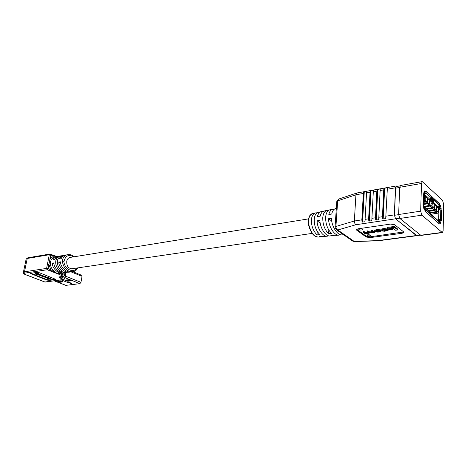 <?xml version="1.0" encoding="UTF-8"?>
<svg xmlns="http://www.w3.org/2000/svg" width="467" height="467" viewBox="0 0 467 467"><rect width="100%" height="100%" fill="white"/><g stroke="black" fill="none" stroke-linecap="round" stroke-linejoin="round"><path stroke-width="0.7" d="M436.896 208.148L436.511 207.797L436.908 209.35L436.563 209.835L436.423 207.453L436.902 207.891L436.493 207.938M436.627 209.881L436.266 208.942M436.575 209.607L436.435 208.609M436.417 208.644L436.423 207.453M434.269 206.315L434.45 207.868L434.018 206.443L434.252 205.515L434.654 206.379L434.31 205.772L434.199 206.356M434.374 207.85L433.878 206.467L434.182 205.556M434.654 206.379L434.38 205.801M427.001 209.117L432.5 208.27L433.201 207.517L435.448 209.549L428.934 210.827L426.54 208.65M435.623 209.701L437.427 211.335L430.936 212.602L429.442 211.282L434.923 210.448L435.448 209.549M437.515 211.411L438.414 212.222L437.561 213.226L436.4 212.181L437.427 211.335M438.414 212.222L438.402 208.282L425.373 196.403L425.157 200.261L426.114 201.119L424.976 201.919L424.182 201.207M424.159 202.188L425.501 201.972L426.114 201.119M426.202 201.201L428.093 202.906L424.112 203.828M424.094 204.383L427.568 203.834L428.093 202.906M428.268 203.069L430.568 205.141L424.007 206.461L423.528 206.04M430.749 205.305L433.026 207.36L431.987 207.809L426.482 208.656L424.526 206.922L430.049 206.064L430.568 205.141M427.381 201.295L427.626 200.641L427.112 199.73L427.445 199.257L427.754 200.641L427.515 201.581L427.101 200.699L427.381 201.295L427.474 200.775M427.422 200.757L426.966 199.753L427.241 199.24M427.439 201.569L427.101 200.699M429.809 203.705L429.278 202.713L429.517 202.322M429.471 202.31L429.576 201.365M431.835 205.684L432.098 203.939L431.771 203.221L432.401 203.799L431.835 205.684M424.526 206.922L424.059 206.455M429.442 211.282L428.986 210.821M432.5 208.27L434.421 209.998M430.049 206.064L431.987 207.809M427.568 203.834L429.529 205.597M425.501 201.972L427.042 203.361M434.923 210.448L436.4 211.779M423.551 207.587L429.868 213.156L430.656 212.357M425.157 200.261L424.199 200.635M424.159 202.048L424.976 201.919M437.561 213.226L430.936 214.213M429.868 213.156L436.4 212.181M438.525 220.909L438.566 219.408L440.994 220.027L441.146 219.648L441.321 211.131L440.743 210.051L440.544 219.677M439.342 205.276L434.252 200.588L434.532 199.298L439.132 203.554L439.342 205.276L437.871 206.729L438.799 208.416L438.77 209.782L440.743 210.051M434.252 200.588L432.623 202.088L429.272 199.467L431.204 197.78L430.994 196.029L426.208 191.598L425.916 192.912L424.556 194.395L423.873 193.933M423.773 208.644L425.133 209.093L425.443 211.72M439.132 209.736L438.548 206.519M439.062 219.706L438.566 219.408M438.881 221.317L438.922 219.723M432.086 201.207L433.312 200.95M424.41 194.424L424.433 193.577L423.896 193.093M424.433 193.577L424.964 193.285M430.294 199.105L432.051 200.717L432.074 201.604M438.507 223.173L425.659 211.685M433.382 200.728L433.656 199.438M423.989 209.21L424.001 208.842M425.034 193.058L425.058 192.065M438.618 220.99L438.992 221.825L438.717 223.144M424.351 195.235L423.744 194.587L423.587 194.967L423.33 203.781L424.071 205.124L423.546 205.562M440.212 220.091L439.675 219.799M429.541 199.625L429.547 199.298M427.422 200.495L427.451 199.502M429.763 202.316L429.71 201.586L429.763 202.316M429.897 202.55L429.885 203.723L429.424 202.69L429.646 201.324L429.926 202.55M429.733 203.419L429.669 202.509L429.733 203.419M429.751 202.304L429.646 201.656M429.745 203.425L429.757 202.544M431.981 205.661L432.244 203.916L431.613 203.501M434.328 207.576L434.275 206.566L434.328 207.576M434.316 207.564L434.345 206.595M424.018 209.263L425.431 210.506M439.552 223.168L439.856 219.957M438.974 222.42L439.453 221.714L439.505 219.362M431.858 198.796L431.864 199.619L431.006 199.759M440.066 209.776L440.095 208.294L439.289 205.603M433.394 200.18L431.882 198.79M439.704 209.736L439.745 207.967L438.986 206.157M433.89 201.481L431.864 199.619M423.569 194.26L423.557 194.622M425.046 192.497L424.054 191.598M425.548 193.823L423.919 192.439M431.152 198.113L431.858 198.767L431.841 199.596L430.837 198.679M430.977 199.736L431.841 199.596M420.44 235.205L416.331 235.537L395.567 218.813L394.457 215.287L395.596 188.178L396.349 186.531L400.05 185.878M442.547 200.361L422.273 181.61L421.491 183.467L420.668 211.16L421.882 215.176L442.366 232.619L443.142 230.68L443.65 204.149L442.547 200.361M442.366 232.619L420.977 235.426L399.857 218.457L398.631 214.522L399.717 187.308L400.546 185.481L422.273 181.61M423.557 205.007L423.511 206.723L424.468 209.911L425.285 210.629L425.256 211.557L439.062 223.658L439.079 222.753L440.241 223.594L440.86 222.064L440.889 220.406L441.35 220.815L441.56 210.378L441.105 209.963L441.134 208.323L440.241 205.27L439.465 204.552L439.482 203.665L425.828 191.032L425.799 191.943L424.55 191.015L423.913 192.515L423.867 194.214L423.347 193.735L423.032 204.54L423.557 205.007M423.867 194.214L423.33 194.301M424.655 192.135L425.799 191.943M439.844 220.552L440.889 220.406M440.708 210.022L441.105 209.963M441.152 210.442L441.56 210.378M440.206 220.5L440.212 220.138M433.516 199.409L431.216 197.284M322.86 211.592L321.448 211.609C319.422 212.076 318.062 213.775 317.362 216.688L320.204 216.163C320.905 213.18 322.277 211.458 324.32 210.985L327.215 210.354C324.67 211.008 323.187 213.431 322.779 217.622C322.633 224.125 324.559 229.501 328.57 233.751L331.512 233.459C327.472 229.174 325.517 223.716 325.657 217.091C326.071 212.835 327.56 210.378 330.122 209.718L334.489 209.07M333.047 209.082C330.94 209.566 329.539 211.393 328.826 214.563L331.733 214.02C332.446 210.786 333.864 208.93 335.983 208.445L336.328 208.37M312.884 213.472L312.884 213.472C310.59 213.874 309.16 216.122 308.605 220.214L308.903 225.053C311.08 232.951 314.303 236.95 318.576 237.049C317.858 236.827 312.499 238.45 308.518 225.088C307.846 221.831 308.226 218.731 309.656 215.795L312.884 213.472L315.745 212.853C313.264 213.501 311.828 215.783 311.436 219.694C311.25 225.742 313.1 230.803 316.982 234.889L319.854 234.603C315.937 230.482 314.069 225.339 314.244 219.181C314.641 215.199 316.089 212.882 318.587 212.234L321.448 211.609M317.14 212.829L315.745 212.853M328.64 210.337L327.215 210.354M370.249 235.094C368.72 234.527 367.611 234.58 366.928 235.245L367.12 235.52C368.65 236.086 369.753 236.033 370.436 235.368L370.249 235.094M362.182 229.198C360.629 228.62 359.508 228.672 358.825 229.361L359.03 229.653C360.577 230.231 361.697 230.178 362.38 229.49L362.182 229.198M366.186 237.014L356.724 230.19L356.379 229.7L357.967 228.812L390.488 224.096L394.609 224.732L403.663 231.895L403.937 232.321L402.169 233.267L370.103 237.615L366.186 237.014L366.233 236.214L356.63 229.268M416.955 235.66L395.567 218.813L394.335 214.896L395.473 187.787L396.308 185.959L397.143 186.391M399.612 218.212L355.936 224.726C354.891 223.962 354.365 222.718 354.348 221.008L355.93 194.78L337.682 200.822L335.925 226.454L354.348 221.008L361.849 219.864L361.978 221.469L362.561 222.082L364.996 221.714L365.095 219.367L368.632 218.825L368.761 220.442L369.35 221.06L371.82 220.687L371.919 218.322L375.497 217.774L375.631 219.402L376.227 220.021L378.725 219.648L378.825 217.266L382.455 216.711L382.59 218.352L383.191 218.97L385.719 218.591L387.382 187.833L384.633 188.183L383.997 188.592L383.722 189.865L380.138 190.495L380.226 188.966L377.762 189.404L377.126 189.818L376.846 191.079L373.308 191.703L373.407 190.18L370.973 190.618L370.337 191.026L370.057 192.281L366.554 192.9L366.671 191.382L364.266 191.809L363.635 192.217L363.344 193.466L355.93 194.78L357.027 192.964L396.308 185.959M372.234 230.231L371.504 230.336L371.463 231.147L372.987 232.368L372.012 232.753L369.274 232.619L367.949 231.644L367.996 230.832L367.272 230.937L367.225 231.743L368.749 232.963L367.669 233.36L365.299 233.261L363.869 232.222L363.91 231.416L363.192 231.515L363.151 232.321L364.622 233.389L367.243 233.681L369.298 233.045L374.371 232.654L372.193 231.042L372.234 230.231L374.411 231.848L374.371 232.654M368.212 232.467L365.34 232.455L363.91 231.416M372.45 231.877L369.321 231.807L367.996 230.832M394.376 226.437L387.505 227.417L387.47 228.24L388.316 228.894L393.056 228.229L395.648 230.249L397.761 229.957L394.341 227.266L394.376 226.437L397.796 229.134L397.761 229.957M403.721 231.941L370.144 236.816L366.233 236.214M388.024 228.672L387.715 229.53L388.427 230.073L392.554 229.495L391.848 228.947L391.871 228.392M392.554 229.495L392.589 228.672L392.175 228.351M381.002 231.358L381.043 230.54L380.319 229.84L377.015 229.525L374.178 230.33L374.137 231.142L374.873 231.836L378.153 232.157L381.002 231.358L380.278 230.657L376.974 230.336L374.137 231.142M381.831 230.324L383.909 229.624L386.005 229.863L386.658 230.47L385.678 230.844L381.959 230.972L384.615 231.258L387.487 230.47L387.522 229.653L386.775 228.923L384.049 228.526L380.944 229.291L381.148 230.429L381.848 230.003M386.133 229.957L382 230.155L381.959 230.972M378.825 217.266L380.138 190.495M382.455 216.711L383.722 189.865M371.919 218.322L373.308 191.703M375.497 217.774L376.846 191.079M365.095 219.367L366.554 192.9M368.632 218.825L370.057 192.281M361.849 219.864L363.344 193.466M322.936 236.378L321.477 236.781L319.235 236.372L322.102 236.098L324.367 236.518L328.745 235.835M334.617 235.286L333.129 235.707L330.799 235.257L333.736 234.971L336.082 235.432L340.554 234.732M343.566 234.738L342.037 234.883C337.419 235.537 331.605 226.483 331.436 218.212L328.523 218.737C328.692 226.869 334.46 235.812 339.048 235.158M333.129 235.707L330.192 235.975C325.68 236.617 320.047 228.007 319.889 220.307L317.046 220.821C317.198 228.381 322.785 236.88 327.274 236.249M320.175 222.969L317.046 220.821M331.722 220.99L328.523 218.737M316.982 234.889L317.251 231.369M328.57 233.751L328.832 230.085M394.341 227.266L387.47 228.24M391.848 228.947L387.715 229.53M375.153 231.398L377.634 231.965L380.191 231.363L379.56 230.78L377.499 230.529L375.999 230.739L374.948 231.136L375.153 231.398L375.176 230.92M375.515 230.826L377.675 231.153L379.671 230.861M372.193 231.042L371.463 231.147M367.949 231.644L367.225 231.743M363.869 232.222L363.151 232.321M382.642 230.873L382.683 230.056M387.487 230.47L386.74 229.746L384.008 229.344L380.903 230.108M73.605 256.856C68.573 254.083 65.339 255.706 63.903 261.718C64.644 269.605 73.64 273.469 77.277 267.953M71.112 271.893L82.052 276.341L81.702 275.308L72.759 271.654L70.972 271.911C65.176 272.909 59.869 265.221 60.576 261.841L58.918 262.104C58.212 265.472 63.518 273.142 69.32 272.15L70.219 271.969M66.921 272.442L64.393 272.856C58.585 273.849 53.291 266.231 53.997 262.88L52.374 263.137C51.662 266.482 56.956 274.082 62.765 273.09L63.646 272.915M66.028 272.623L63.372 272.465L69.32 272.15M52.053 271.549L52.555 270.901L56.18 272.938L60.179 273.942L59.344 274.45L49.998 270.854L50.88 269.751L52.555 270.901L53.355 270.451L56.18 272.938L60.692 273.388L62.765 273.09M61.702 255.758L60.955 255.834C58.106 256.453 56.379 258.169 55.777 260.977C55.316 265.297 57.015 268.788 60.868 271.444L62.508 271.204C58.655 268.543 56.956 265.046 57.418 260.714C58.019 257.901 59.741 256.185 62.596 255.56L64.989 255.215M70.558 257.352L70.184 257.387C68.41 257.749 67.266 259.045 66.758 261.269C66.559 265.921 68.258 268.426 71.865 268.776L72.327 268.683M47.039 277.55L50.29 278.904L49.058 279.143L49.887 278.828L47.015 278.35L48.154 278.145L47.453 277.807L45.217 277.655L47.039 277.55L46.852 276.954L45.854 277.094M50.29 278.904L50.383 278.425L49.916 278.134L47.126 277.112M49.21 278.49L48.749 279.021M47.476 277.818L47.015 278.35M37.716 273.166L35.235 273.534L35.136 274.024L37.617 273.656L37.716 273.166L38.598 273.51L38.504 274.001L36.619 274.275L38.638 274.865M30.711 273.271L46.782 279.535L49.584 279.943L55.585 279.108M40.045 275.098L37.734 274.514L40.045 275.098L40.144 274.608L38.504 273.977M45.836 277.194L43.157 276.873L42.509 276.493L43.098 276.341L45.836 277.194L45.929 276.709L42.993 275.88M41.878 275.647L40.985 275.396M42.958 276.061L40.687 275.407L40.185 275.53L40.582 275.763L42.258 276.236L40.203 275.728L39.771 275.448L40.384 275.285L42.958 276.061L43.057 275.571L40.092 274.853M63.798 272.909L61.79 274.111L60.92 275.197L59.344 274.45M50.88 269.751L48.907 264.491L48.089 268.636L50.88 269.751M63.903 261.718L62.368 261.789L62.508 259.897C63.36 256.803 65.082 255.075 67.674 254.719L65.888 255.017C63.354 255.671 61.79 256.891 61.183 258.665L59.531 258.934C60.138 257.159 61.708 255.945 64.242 255.286M60.955 255.834L59.327 256.103C56.793 256.757 55.223 257.965 54.616 259.728L52.987 259.991C53.594 258.233 55.164 257.025 57.704 256.371L58.439 256.301M49.975 259.057L53.547 256.103L53.291 255.256L55.229 255.945L55.404 256.284L53.547 256.103L50.786 254.947L48.907 264.491L47.412 264.275L48.486 258.835L49.975 259.057M36.671 272.372L30.413 273.481L46.688 280.013L49.49 280.422L55.789 279.383L39.561 272.798L36.671 272.372M58.918 262.104L60.64 262.81M52.374 263.137L54.061 263.826M61.107 270.2L60.868 271.444M56.776 256.523L55.404 256.284L55.923 256.663M60.692 273.388L60.179 273.942L64.487 275.186L64.948 272.775M37.617 273.656L38.504 274.001M38.598 275.04L35.136 274.024M38.317 274.427L38.399 274.012M37.734 274.514L37.815 274.1M45.071 276.884L45.451 277.106L44.949 277.229L42.894 276.581L45.071 276.884M43.711 276.452L44.733 276.75M46.753 277.439L46.852 276.954M48.51 278.163L48.586 277.766M45.217 277.655L45.276 277.345M41.966 276.125L42.048 275.711M42.258 276.236L42.339 275.828M65.135 277.772L79.91 283.627L72.957 284.514L70.476 283.504L71.696 283.341L69.268 282.389L67.808 282.494L61.159 279.885M67.4 281.157L65.006 280.083L68.299 279.797L70.791 280.83L67.948 281.239L67.4 281.157L67.505 280.574L69.863 280.416M65.946 279.955L67.505 280.574M82.052 276.341L80.966 282.325L79.91 283.627M61.095 279.896L67.744 282.5L69.204 282.401L71.632 283.352L70.377 283.487L72.893 284.52L65.818 285.36L54.137 280.836M60.517 280.836L63.01 281.858L60.225 282.261L57.19 281.163L60.517 280.836M58.229 280.988L60.342 281.677L62.082 281.449M425.886 201.277L426.178 201.23M427.317 203.244L428.245 203.098M429.809 205.474L430.72 205.334M432.279 207.687L433.172 207.546M434.713 209.864L435.594 209.73M438.799 208.416L438.478 208.463M438.916 209.765L438.706 219.391M438.46 207.272L437.462 207.424M438.011 206.712L432.915 202.042M429.856 199.246L424.556 194.395M438.992 221.825L425.449 209.893M434.275 199.625L433.405 199.765M432.623 202.088L432.646 201.259M431.204 197.78L425.916 192.912M425.945 191.931L425.058 192.077M424.234 194.984L423.954 204.92M423.569 204.575L423.155 204.645M440.031 220.115L440.901 219.992M429.949 199.742L429.961 199.222M430.165 199.841L430.183 199.152M432.028 201.546L432.051 200.717M425.262 196.537L424.316 196.49M424.334 195.994L425.326 196.385M430.376 212.503L423.516 206.432M438.992 221.778L439.453 221.714M438.577 206.554L439.295 206.443M439.114 208.066L439.745 207.967M421.491 183.467L399.717 187.308M398.631 214.522L420.668 211.16M421.882 215.176L399.857 218.457M420.51 235.257L441.91 232.438M424.164 191.336L424.993 191.196M439.33 205.416L440.241 205.27M440.095 208.48L441.134 208.323M439.803 222.21L440.86 222.064M420.218 235.024L377.715 240.628L354.196 241.41L337.764 229.992L355.936 224.726M399.711 187.448L395.596 188.178M398.625 214.651L394.457 215.287M308.903 225.053L308.518 225.088M385.824 216.198L394.335 214.896M395.473 187.787L387.055 189.275M378.212 240.791L416.803 235.707M361.978 221.469L363.635 192.217M362.561 222.082L364.266 191.809M364.996 221.714L365.095 219.969M366.618 192.357L366.671 191.382M368.761 220.442L370.337 191.026M369.35 221.06L370.973 190.618M371.82 220.687L371.913 218.836M373.355 191.237L373.407 190.18M375.631 219.402L377.126 189.818M376.227 220.021L377.762 189.404M378.725 219.648L378.819 217.663M380.167 190.133L380.226 188.966M382.59 218.352L383.997 188.592M383.191 218.97L384.633 188.183M385.719 218.591L385.818 216.408M387.067 189.071L387.131 187.734M356.77 229.385L356.724 230.19M402.198 232.449L402.169 233.267M370.144 236.816L370.103 237.615M378.019 240.779L354.435 241.585L352.661 241.048L336.304 229.706M335.037 227.108L336.795 201.61L338.814 199.03L356.852 193.011M336.211 229.641L337.764 229.992C336.549 229.309 335.936 228.13 335.925 226.454L335.032 227.178L336.211 229.641M375.923 230.488L375.964 229.671M376.974 230.336L377.015 229.525M380.278 230.657L380.319 229.84M380.751 231.013L380.792 230.202M375.585 231.72L375.626 230.908M379.134 231.76L379.169 230.943M377.634 231.965L377.675 231.153M372.012 232.753L372.053 231.947M371.288 232.852L371.329 232.046M369.274 232.619L369.321 231.807M367.669 233.36L367.716 232.554M367.161 233.43L367.202 232.624M365.299 233.261L365.34 232.455M385.678 230.844L385.713 230.027M384.312 231.037L384.347 230.219M387.219 230.114L387.254 229.291M386.74 229.746L386.775 228.923M384.008 229.344L384.049 228.526M382.327 229.583L382.368 228.76M77.861 267.865C76.611 270.218 74.913 271.485 72.764 271.654C67.336 271.864 63.868 268.572 62.368 261.789M57.704 256.371L55.69 256.704C53.092 257.066 51.364 258.771 50.506 261.818C50.132 265.256 51.078 268.134 53.355 270.451M67.674 254.719L67.674 254.719C70.062 254.772 70.313 254.106 74.393 256.733M60.599 276.773L64.621 278.39L65.701 272.67M49.998 270.854L47.208 269.739L25.095 273.072C23.735 273.382 23.957 273.919 25.755 274.689L44.92 281.998L63.763 279.453L60.085 278.005L60.984 276.721M48.486 258.835L49.298 254.731L27.249 258.467L24.488 271.788L46.595 268.414L47.412 264.275M60.085 278.005C58.795 277.433 58.69 277.03 59.776 276.803L63.623 276.266L60.92 275.197M50.296 254.077L50.786 254.947L49.298 254.731L49.928 254.03L27.88 257.778L26.129 259.109L23.385 272.325M25.755 274.689L25.562 274.672C23.922 274.065 23.192 273.306 23.368 272.384L24.488 271.788L25.095 273.072M55.398 279.149L55.304 279.628M49.584 279.943L49.49 280.422M46.782 279.535L46.688 280.013M31.271 273.557L31.172 274.041M64.487 275.186L63.623 276.266L64.843 275.46L64.487 275.186M64.837 275.472L65.357 272.716M47.208 269.739L48.089 268.636L46.595 268.414L47.208 269.739M63.938 276.312L59.776 276.803M66.11 272.611L64.971 278.653L64.621 278.39L63.763 279.453L64.966 278.671M44.92 281.998L45.229 282.039L44.92 281.998M44.744 276.645L44.838 276.16M43.098 276.341L43.197 275.851M45.188 276.82L45.287 276.33M43.273 276.803L43.343 276.47M43.91 277.048L44.003 276.563M44.949 277.229L45.019 276.867M47.687 277.789L47.78 277.305M48.183 277.982L48.282 277.497M49.449 278.472L49.549 277.988M49.823 278.618L49.916 278.134M40.039 275.337L40.139 274.847M40.384 275.285L40.483 274.8M41.942 275.559L42.036 275.069M42.462 275.763L42.561 275.273M40.582 275.763L40.652 275.413M41.108 275.968L41.207 275.477M67.948 281.239L68.059 280.655M65.444 276.137L80.966 282.325M59.683 282.185L59.794 281.601M60.225 282.261L60.342 281.677M54.265 280.819L66.063 285.39M69.729 257.486L308.453 218.895M71.492 268.805L312.143 233.389M438.676 221.043L425.133 209.093M424.351 195.194L424.071 205.124M432.08 201.633L432.098 200.804M425.349 196.385L424.334 195.971M423.318 194.663L423.744 194.587M440.994 220.027L440.124 220.155M434.427 199.251L433.557 199.391M426.102 191.558L425.811 191.604M318.576 237.049L321.477 236.781M352.748 241.106L354.435 241.585M338.744 199.047L336.8 201.534M56.886 256.506L55.229 255.945M49.928 254.03L53.291 255.256M25.562 274.672L44.727 281.98M45.229 282.039L64.078 279.494M27.88 257.778L26.14 259.045M42.59 276.09L42.509 276.493M48.621 277.725L48.521 278.204M39.841 275.127L39.771 275.448"/></g></svg>
